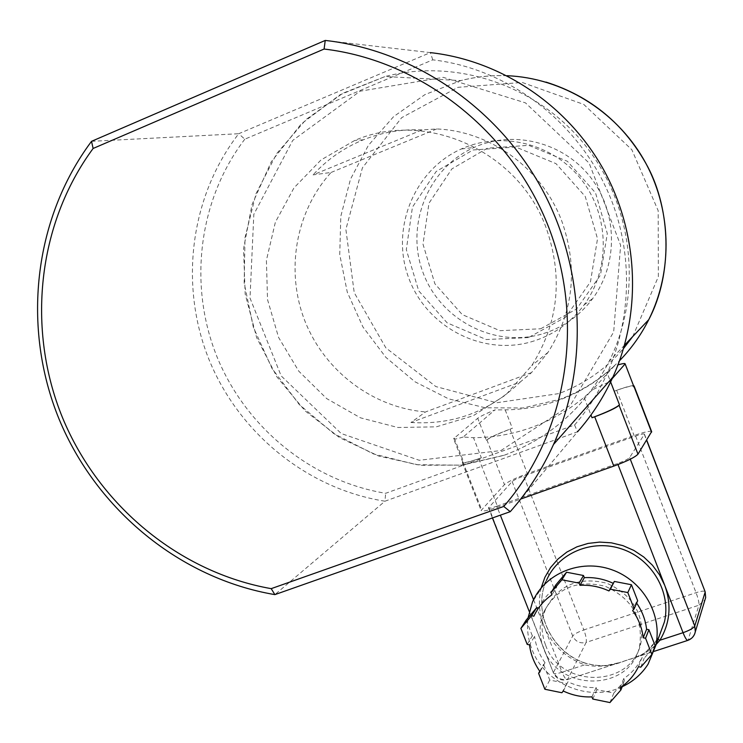 <?xml version="1.0" encoding="UTF-8"?>
<svg xmlns="http://www.w3.org/2000/svg" width="743" height="743" viewBox="0 0 743 743"><rect width="100%" height="100%" fill="white"/><g stroke="black" fill="none" stroke-linecap="round" stroke-linejoin="round"><path stroke-width="0.56" stroke-dasharray="3.71 2.79" d="M561.875 692.736L567.921 681.795L563.333 691.046M540.05 671.626L544.99 662.691L543.57 664.363L549.746 680.059L566.482 683.467M539.762 671.226L543.57 664.363M544.879 689.263L549.746 680.059M527.196 644.404L532.35 635.887L534.616 636.342L529.499 644.859M533.883 616.188L538.573 608.006M526.146 620.126L532.35 635.887M555.866 584.88L556.711 587.035L551.91 594.827M632.637 610.588L636.184 602.48L637.67 600.762M638.451 666.694L641.887 657.741L644.2 658.196L655.112 645.676M640.8 667.168L644.2 658.196M620.015 687.842L623.739 678.582C631.689 673.26 637.745 666.313 641.887 657.741M636.184 602.48L636.64 603.121M538.954 608.09C542.938 599.508 548.854 592.487 556.711 587.035M591.939 696.888L596.081 687.516C586.301 687.934 576.912 686.03 567.921 681.795M544.99 662.691C539.279 654.667 535.824 645.881 534.616 636.342M622.411 686.17L624.575 680.727L623.739 678.582M596.081 687.516L596.917 689.653L613.811 693.089L624.575 680.727M592.784 699.052L596.917 689.653M609.938 702.562L613.811 693.089M543.56 648.286C538.954 636.101 538.963 624.12 543.607 612.353C556.544 587.945 577.181 579.289 605.499 586.394C632.256 598.626 643.596 618.64 639.537 646.438C630.426 691.807 558.504 692.615 543.56 648.286M545.501 644.868C540.932 632.767 540.941 620.86 545.557 609.158C558.43 584.89 578.936 576.28 607.077 583.339C633.668 595.487 644.943 615.371 640.903 643.001C631.838 688.102 560.352 688.937 545.501 644.868M541.173 587.889C538.136 600.641 539.019 613.272 543.83 625.792C551.678 644.534 565.265 657.555 584.602 664.874C596.313 667.242 607.997 666.471 619.671 662.57L634.234 657.834L641.525 654.611C642.444 655.707 647.664 650.664 657.193 639.491L659.357 635.711L657.156 639.565L658.001 639.407M533.567 599.685L562.08 672.229L584.602 664.874L585.02 663.155C551.185 652.038 532.109 611.136 546.542 580.237C532.174 611.015 551.222 651.871 585.103 663.025C593.898 665.514 601.496 666.22 607.885 665.152L619.671 662.57M657.156 639.565C649.196 651.202 639.296 657.917 627.463 659.682C613.867 666.155 599.722 667.316 585.02 663.155M634.281 657.815C642.361 655.224 649.651 650.784 656.134 644.487M496.826 506.224L617.572 463.502C624.148 461.069 628.169 459.081 629.646 457.549L644.422 434.153C643.865 433.587 640.94 434.218 635.636 436.048L523.62 476.022C517.704 478.223 513.887 480.052 512.15 481.538L488.485 507.896C488.903 508.546 491.68 507.989 496.826 506.224L500.345 515.168M622.188 686.727C589.394 702.683 544.647 683.931 531.969 649.354C527.976 639.064 526.666 628.559 528.059 617.851M463.158 437.033C456.917 438.955 453.722 439.522 453.583 438.76L477.721 418.272C480.154 416.433 485.876 413.656 494.884 409.932L463.158 437.033L473.477 437.701C493.575 437.599 513.116 434.116 532.099 427.271C551.074 420.352 568.404 410.368 584.109 397.319L592.598 389.713L614.22 366.03L618 364.878M481.362 457.781C469.78 461.858 463.595 463.335 462.815 462.202L462.295 462.638C462.991 463.651 468.48 462.341 478.771 458.719L481.362 457.781L473.477 437.701M486.359 440.283C490.454 437.255 499.12 433.253 512.373 428.284L509.986 429.157C498.209 433.568 490.51 437.125 486.879 439.819L486.359 440.283L477.721 418.272M614.22 366.03L606.957 372.457C592.505 384.475 576.559 393.688 559.107 400.096C541.638 406.44 523.657 409.69 505.166 409.848L494.884 409.932M633.51 385.636C630.983 385.617 625.365 387.168 616.644 390.298L614.182 391.189C625.597 387.122 632.107 385.45 633.714 386.174M608.331 382.283L592.598 389.713M610.635 381.939L610.217 380.871L612.213 378.605M651.639 431.609C650.116 430.689 644.265 431.999 634.095 435.528L527.381 473.625C515.605 477.99 507.971 481.659 504.46 484.64L481.13 510.46C481.938 511.769 487.501 510.655 497.801 507.135L520.75 499.017M531.524 372.596L425.59 411.919L410.953 422.479L520.314 381.958L531.524 372.596L548.028 352.358C573.652 311.707 578.249 267.963 561.81 221.126C542.214 168.828 490.64 131.056 436.698 128.966L422.043 129.914L313.054 174.884L331.099 172.45C295.24 211.811 285.266 271.659 305.122 321.561C325.062 371.463 373.107 407.684 425.59 411.919M331.099 172.45L436.698 128.966M528.459 337.582L486.201 339.532L447.137 322.834L418.699 290.829L406.31 249.639L412.449 207.121L436.141 171.522L472.994 149.975L515.828 147.068L555.996 163.636L585.233 196.44L597.521 238.754L590.453 281.885L565.702 317.122L528.459 337.582M540.681 328.777L576.587 309.032L600.474 275.086L607.31 233.562L595.514 192.836L567.383 161.287L528.71 145.349L487.427 148.163L451.874 168.902L428.98 203.192L422.999 244.15L434.896 283.817L462.285 314.633L499.937 330.691L540.681 328.777M530.836 341.938C552.523 335.66 570.234 323.354 583.998 305.011C610.523 269.077 609.641 215.377 581.277 179.472C553.071 143.427 501.711 130.666 461.319 148.971C413.925 170.017 390.437 228.89 408.576 277.594C426.148 326.521 481.492 355.962 530.836 341.938M541.266 334.229C493.436 347.863 439.791 319.379 422.813 271.994C405.288 224.823 428.144 167.816 474.09 147.448C513.246 129.728 562.971 142.071 590.248 176.936C617.684 211.662 618.51 263.616 592.793 298.435C579.447 316.202 562.275 328.137 541.266 334.229M422.043 129.914C401.647 128.994 382.097 132.282 363.392 139.795C343.981 147.746 327.199 159.439 313.054 174.884M410.953 422.479C453.109 425.145 489.563 411.631 520.314 381.958M546.031 227.534C518.289 150.829 425.674 109.583 354.699 140.464L321.032 159.94L293.987 187.868L275.384 222.148L266.403 260.282L267.526 299.596L278.579 337.415L298.76 371.166L326.679 398.592L360.466 417.826L397.858 427.494L436.308 426.835L473.161 415.774L505.769 394.923L531.728 365.64C558.615 322.908 563.389 276.87 546.031 227.534M244.8 139.192C198.344 200.09 188.22 285.098 216.817 356.343C245.664 427.522 311.252 481.046 385.654 493.296L574.571 424.996C625.3 366.671 641.116 277.975 612.009 201.715C582.846 125.511 511.008 69.025 432.797 59.839L244.8 139.192L238.717 133.721L430.336 52.614L325.239 40.438M510.246 511.676L577.543 431.794L384.958 501.209L274.882 594.623M91.528 141.328L238.717 133.721C189.948 196.802 179.184 285.331 208.959 359.436C238.995 433.466 307.472 488.978 384.958 501.209L385.654 493.296M574.571 424.996L577.543 431.794M432.797 59.839L430.336 52.614M529.267 611.545L553.405 672.889C554.018 674.04 556.916 673.827 562.08 672.229C564.123 677.17 565.85 679.631 567.262 679.631L687.795 640.392M617.572 463.502L617.981 464.561M635.636 436.048L696.052 592.682C698.271 598.737 699.228 602.907 698.922 605.211L586.106 642.435C586.775 640.048 586.023 635.878 583.849 629.925L696.052 592.682C701.16 591.075 704.178 590.731 705.107 591.66M512.15 481.538L572.704 636.036C575.565 641.655 580.032 643.791 586.106 642.435L567.838 679.102C561.364 680.514 556.6 678.22 553.544 672.229L572.704 636.036C574.228 634.058 577.943 632.024 583.849 629.925L523.62 476.022M619.764 662.542L567.262 679.631C560.909 681.043 556.293 678.796 553.405 672.889L488.718 507.45M694.612 634.104L692.021 637.698L688.12 639.937L698.922 605.211L705.005 599.74M629.646 457.549L630.287 459.202M644.357 434.386L646.596 440.209M454.196 437.971L463.4 461.338M505.166 409.848L512.373 428.284M614.182 391.189L606.957 372.457M584.109 397.319L590.964 415.003M509.986 429.157L527.381 473.625M616.644 390.298L634.095 435.528M486.879 439.819L504.46 484.64M462.824 461.867L481.603 509.559M478.771 458.719L497.801 507.135M500.94 450.546L570.513 405.149L613.662 331.982L620.637 245.292L589.134 163.07L525.468 102.868L443.311 77.356L360.095 91.185L292.705 140.446L253.827 214.328L250.001 298.054L281.151 375.874L341.223 433.531L419.275 460.288L500.94 450.546M632.767 336.505L658.354 276.684L658.177 210.678L631.838 149.724L583.738 104.41L522.236 82.464L457.976 87.33L401.722 117.617L362.417 167.797L345.885 229.411L354.225 292.658L385.84 347.835L435.816 386.555L496.593 402.762L558.866 393.586C584.128 384.205 605.703 369.141 623.6 348.393M507.023 75.702C491.318 75.108 475.919 76.733 460.818 80.597L424.987 94.584L393.614 116.623L368.361 145.387L350.473 179.23L340.805 216.287L339.746 254.58L347.269 292.11L362.928 326.957L385.877 357.364L414.956 381.763L448.688 398.889L485.374 407.805L523.109 407.972L559.934 399.27C582.531 390.939 602.415 378.066 619.569 360.671M504.376 455.171C550.665 437.887 585.577 406.635 609.121 361.423C642.602 294.507 633.89 207.204 586.078 146.399C538.285 85.594 456.555 57.852 385.143 76.52L342.941 93.2L306.162 119.419L276.702 153.578L256.001 193.709L245.014 237.584L244.159 282.879L253.354 327.264L272.04 368.491L299.243 404.498L333.579 433.466L373.339 453.908L416.544 464.7L460.994 465.183L504.376 455.171M545.557 609.158L543.607 612.353M640.903 643.001L639.537 646.438M634.234 657.834L654.119 651.351M546.542 580.237L532.527 601.923M488.485 507.896L492.442 517.955M644.422 434.153L646.698 440.051M462.815 462.202L453.583 438.76M462.295 462.638L481.13 510.46M546.031 82.102C517.537 73.984 489.126 73.483 460.818 80.597L385.143 76.52L339.997 94.788L301.249 123.932L271.195 161.909L252.035 204.548L243.555 248.84L245.162 293.959L256.651 337.61L276.916 376.915L305.057 410.833L339.737 437.729L378.809 456.091L420.315 465.294L462.768 465.062L504.172 455.283C550.554 437.971 585.54 406.681 609.121 361.423L624.519 345.198M583.998 305.011L592.793 298.435M461.319 148.971L474.09 147.448M363.392 139.795L354.699 140.464M548.028 352.358L531.728 365.64"/><path stroke-width="1.11" d="M579.967 585.335L579.103 583.134L583.487 575.5L584.332 577.664L579.967 585.335C589.979 584.787 599.638 586.654 608.935 590.945L610.43 589.199L627.816 592.561L634.141 608.842L632.637 610.588C638.534 618.882 642.054 627.946 643.215 637.782L645.574 638.256L651.88 654.462L640.8 667.168L638.451 666.694C634.234 675.396 628.095 682.445 620.015 687.842L620.869 690.024L609.938 702.562L592.784 699.052L591.939 696.888C582.001 697.296 572.463 695.346 563.333 691.046L561.875 692.736L544.879 689.263L538.601 673.325L539.762 671.226M579.103 583.134L561.884 579.8L551.055 592.635L551.91 594.827C543.941 600.363 537.932 607.477 533.883 616.188L531.579 615.724L520.889 628.392L527.196 644.404L529.499 644.859C530.725 654.555 534.245 663.471 540.05 671.626L538.601 673.325M538.573 608.006L536.678 607.635L526.146 620.126L520.889 628.392M531.579 615.724L536.678 607.635M551.055 592.635L555.866 584.88L566.538 572.231L583.487 575.5M561.884 579.8L566.538 572.231M610.43 589.199L614.331 581.444L608.935 590.945M634.141 608.842L637.67 600.762L631.448 584.741L614.331 581.444M627.816 592.561L631.448 584.741M645.574 638.256L648.918 629.72L646.596 629.256L643.215 637.782M651.88 654.462L655.112 645.676L648.918 629.72M636.64 603.121C642.175 611.127 645.491 619.838 646.596 629.256M584.332 577.664C594.196 577.116 603.706 578.946 612.864 583.162M620.869 690.024L622.411 686.17M658.001 639.407L659.895 640.252C670.102 623.098 671.718 604.802 664.734 585.363L659.515 574.803L652.465 565.256L643.819 557.036L633.863 550.433L622.931 545.641L611.387 542.836L599.629 542.093L588.038 543.43L576.986 546.802L566.844 552.077L557.937 559.08L550.544 567.578L544.898 577.292L541.173 587.889M656.134 644.487L659.895 640.252L683.049 632.692C685.074 637.726 686.634 640.299 687.73 640.41C691.826 638.924 694.361 636.036 695.318 631.773L694.612 634.104M528.059 617.851L532.527 601.923C544.768 573.429 580.413 558.597 611.573 569.658C642.844 580.394 662.877 614.944 655.716 645.63L648.091 664.131C641.701 674.133 633.064 681.665 622.188 686.727M618 364.878C622.55 363.578 624.919 363.216 625.095 363.782L633.51 385.636M633.714 386.174L633.584 386.704M610.217 380.871L608.331 382.283M612.213 378.605L624.9 364.172M619.467 404.824C616.049 407.87 606.901 412.189 592.032 417.752L594.706 416.786C607.932 411.836 616.058 408 619.105 405.288L619.467 404.824L610.635 381.939M520.75 499.017L613.802 466.102C627.018 461.217 635.07 457.242 637.977 454.177L651.639 431.609M271.195 588.651C179.741 572.509 98.995 505.899 62.57 417.807C26.488 329.623 37.15 224.395 93.116 148.47L324.097 49.038C421.383 60.434 511.816 131.715 548.808 227.637C585.744 323.623 566.342 434.553 503.754 506.447L271.195 588.651L274.882 594.623L510.246 511.676L503.754 506.447M510.246 511.676C527.864 491.727 542.288 469.316 553.516 444.463C589.143 364.943 584.732 265.502 539.91 185.351C494.819 105.367 412.049 50.013 325.239 40.438L91.528 141.328C33.166 219.38 21.835 328.137 59.087 419.136C96.701 510.06 180.345 578.611 274.882 594.623M430.336 52.614C500.671 60.397 567.039 104.661 603.019 168.652C638.757 232.791 642.017 312.608 612.901 377.1C603.715 397.254 591.93 415.486 577.543 431.794M93.116 148.47L91.528 141.328M325.239 40.438L324.097 49.038M546.542 580.237C558.299 552.885 592.45 538.61 622.272 549.133C652.196 559.349 671.338 592.394 664.465 621.817L655.716 645.63M687.795 640.392L654.119 651.351M617.981 464.561L683.049 632.692C689.606 630.37 693.507 628.141 694.742 626.015L695.318 631.773L705.674 597.521L705.135 592.125L694.742 626.015L630.287 459.202M500.345 515.168L533.567 599.685M705.005 599.74L705.674 597.521L705.153 591.772L646.596 440.209M705.107 591.66L646.698 440.051M590.964 415.003L592.032 417.752M594.706 416.786L613.802 466.102M619.105 405.288L637.977 454.177M633.9 386.304L651.555 432.185M623.6 348.393L632.767 336.505M619.569 360.671C631.336 348.588 641.07 334.926 648.76 319.657C673.446 270.303 671.728 208.012 643.475 159.021C615.074 110.122 561.996 77.95 507.023 75.702M492.442 517.955L529.267 611.545M633.76 386.286L625.095 363.782M634.048 385.923L651.685 431.729M546.031 82.102C591.001 96.33 624.9 124.545 647.729 166.748C670.502 209.619 673.223 273.303 648.76 319.657L624.519 345.198M553.516 444.463L612.901 377.1"/></g></svg>
